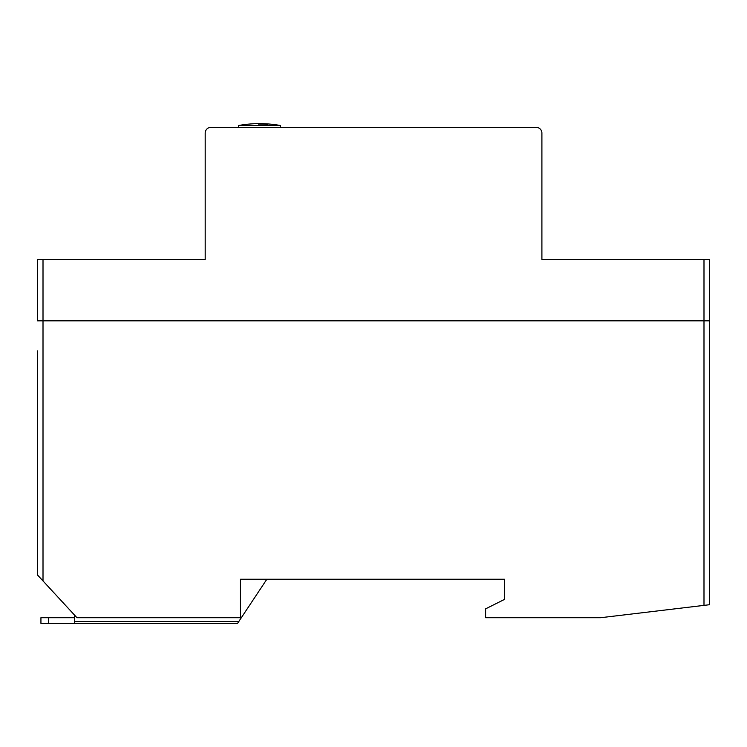 <?xml version="1.0" encoding="UTF-8"?>
<svg xmlns="http://www.w3.org/2000/svg" width="747" height="747" viewBox="0 0 747 747"><rect width="100%" height="100%" fill="white"/><g stroke="black" fill="none" stroke-linecap="round" stroke-linejoin="round"><path stroke-width="1.12" d="M37.35 320.827L703.991 320.827L703.991 259.405L541.902 259.405L541.902 133.059A5.659 5.659 0 0 0 536.243 127.401L210.85 127.401A5.659 5.659 0 0 0 205.192 133.059L205.192 259.405L37.35 259.405L37.35 320.827L709.65 320.827L709.65 604.706L600.653 617.713L485.615 617.713L485.615 608.852L504.468 599.421L504.468 579.242L240.45 579.242L240.45 617.713L76.95 617.713L37.35 574.817L37.35 350.866M37.35 378.682L37.35 493.814M37.35 571.894L37.35 574.817M240.45 579.242L266.856 579.242L237.574 623.371L74.504 623.371L74.504 615.061M48.48 617.713L48.48 623.371L40.936 623.371L40.936 617.713L74.504 617.713M48.48 623.371L237.574 623.371M250.226 124.002A116.84 116.84 0 0 0 238.61 125.515A116.84 116.84 0 0 1 258.425 123.629L258.425 124.114A116.364 116.364 0 0 1 267.725 124.394L267.725 124.207A116.551 116.551 0 0 0 260.871 123.927L259.517 123.629A116.84 116.84 0 0 0 258.425 123.629A116.821 116.821 0 0 1 260.871 123.657A116.793 116.793 0 0 0 258.425 123.685M260.479 123.629A116.84 116.84 0 0 0 259.377 123.629M260.871 123.778A116.709 98.202 90 0 0 258.425 123.871M258.425 123.909A116.56 116.56 0 0 1 259.06 123.909M258.425 123.778A116.765 98.249 -90 0 1 260.871 123.713M258.425 123.937A116.644 101.022 -90 0 1 260.871 123.843M258.425 123.983A116.541 100.929 90 0 1 260.871 124.105L260.871 123.927M238.61 127.401L238.61 125.515L280.433 125.515L280.433 127.401M267.725 124.394L260.871 123.647A116.84 116.84 0 0 1 280.433 125.515M703.991 259.405L709.65 259.405L709.65 320.827L703.991 320.827L703.991 605.378M43.009 259.405L43.009 580.942M238.825 621.485L74.504 621.485"/></g></svg>
